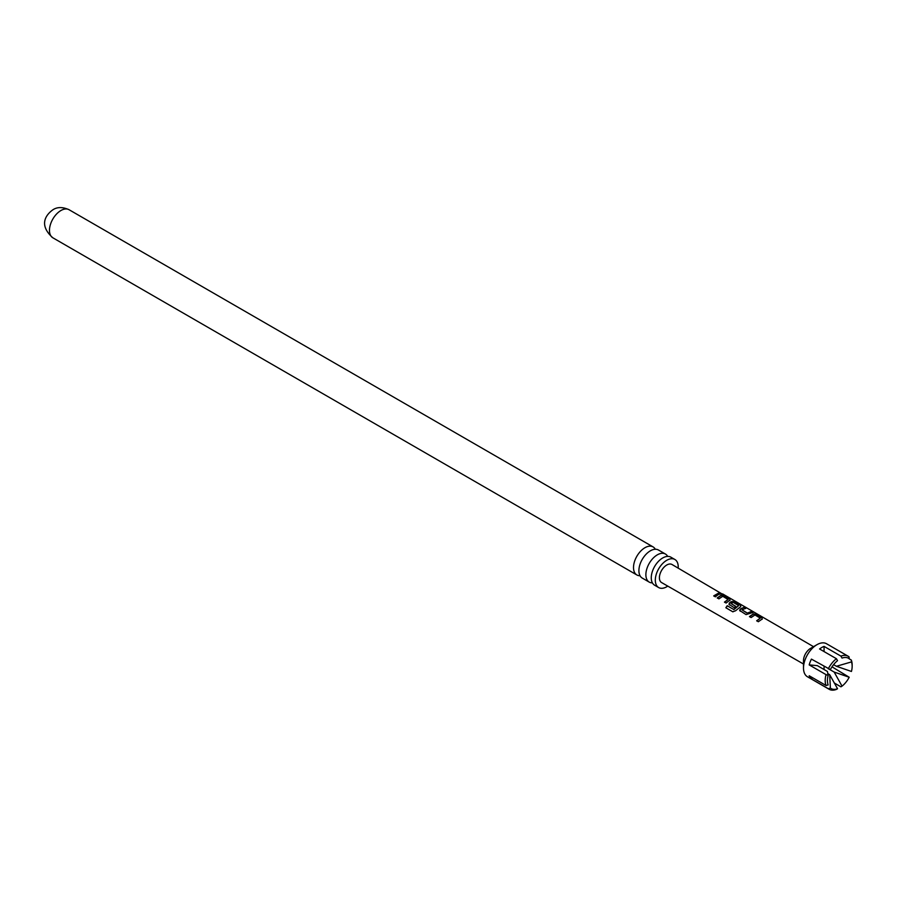<?xml version="1.0" encoding="UTF-8"?>
<svg xmlns="http://www.w3.org/2000/svg" width="897" height="897" viewBox="0 0 897 897"><rect width="100%" height="100%" fill="white"/><g stroke="black" fill="none" stroke-linecap="round" stroke-linejoin="round"><path stroke-width="1.35" d="M803.499 664.027L661.56 582.545A10.428 6.021 120 0 1 659.957 574.203A10.428 6.021 120 0 1 666.763 565.009A10.428 6.021 120 0 1 671.988 564.493L722.713 594.341M665.428 554.032L658.465 550.018A16.202 9.362 120 0 0 650.37 550.814A16.202 9.362 120 0 0 645.425 554.963A16.202 9.362 120 0 0 640.021 564.314A16.202 9.362 120 0 0 642.263 578.083L649.226 582.108A16.202 9.362 -60 0 1 646.748 569.124A16.202 9.362 -60 0 1 657.333 554.839A16.202 9.362 -60 0 1 665.428 554.032A16.202 9.362 -60 0 1 667.671 556.387M678.188 568.093A16.202 9.362 120 0 0 674.869 559.481L670.821 557.149A16.202 9.362 120 0 0 662.726 557.956A16.202 9.362 120 0 0 657.781 562.094A16.202 9.362 120 0 0 652.377 571.456A16.202 9.362 120 0 0 654.619 585.214L658.667 587.557A16.202 9.362 120 0 0 666.763 586.75A16.202 9.362 120 0 0 667.783 586.122M762.181 619.031L758.335 621.722L756.676 620.758L760.297 618.168L754.96 614.961L751.114 617.54L749.466 616.575L753.312 613.896L756.35 614.423L762.158 617.764L762.147 619.311M756.765 620.948L760.297 618.168M739.689 610.532L740.171 609.063L744.095 607.303L745.755 608.256L742.043 609.859L747.38 613.1L751.316 611.485L752.953 612.438L746.057 614.602L739.644 610.431M740.204 609.298L744.095 607.303M848.203 656.256A19.072 11.011 -60 0 1 849.055 656.839L849.19 658.723A17.48 10.091 120 0 0 842.036 658.084L840.915 656.122A19.072 11.011 -60 0 1 848.203 656.256L826.518 643.732A19.072 11.011 120 0 0 816.988 644.674L810.574 648.374A10.013 5.774 120 0 0 803.499 660.629L803.499 668.03A19.072 11.011 120 0 0 807.446 676.753L829.131 689.277A19.072 11.011 -60 0 1 828.279 688.683L830.387 688.1A17.48 10.091 120 0 0 837.54 688.739L829.68 674.667L830.387 688.1M810.574 648.374L816.988 644.674A19.072 11.011 120 0 0 803.499 668.03M837.54 688.739L836.419 689.412A19.072 11.011 -60 0 1 829.131 689.277M828.279 668.837A19.072 11.011 -60 0 1 836.419 658.712L837.54 660.674A17.48 10.091 120 0 0 830.387 669.577L811.426 659.116A19.072 11.011 120 0 0 809.184 664.901L817.324 665.63L827.438 671.472L828.144 675.374A17.48 10.091 120 0 0 827.438 680.554A17.48 10.091 120 0 0 828.144 684.904L826.036 685.487L809.184 675.755A19.072 11.011 120 0 0 811.426 678.951L828.279 688.683M826.036 685.487A19.072 11.011 -60 0 1 826.036 674.634L828.144 675.374M809.184 664.901L826.036 674.634M840.915 656.122L824.063 646.389A19.072 11.011 120 0 0 821.82 647.466A19.072 11.011 120 0 0 819.566 648.98L836.419 658.712M740.272 611.249L740.171 609.063M729.53 605.027L729.429 602.84L731.851 601.45L734.901 601.965L740.687 605.318L740.709 606.585L735.585 610.756L732.782 611.776L725.852 607.751L727.209 605.71L733.746 609.5L738.646 605.621L733.32 602.414L732.109 602.885L731.122 603.535L735.82 606.394L734.273 607.774L728.902 604.208M728.768 600.945L726.122 603.053L724.473 602.089L728.095 599.499L722.758 596.292L718.912 598.871L717.252 597.918L721.121 595.227L724.171 595.743L729.945 599.095L729.979 600.362L728.768 600.945M718.026 594.722L715.38 596.83L713.732 595.866L719.091 592.805L720.751 593.769L718.026 594.722M717.331 598.108L721.076 595.507L724.081 596.034L729.945 599.095L729.979 600.362M728.947 604.309L729.474 603.076L731.806 601.73L734.811 602.257L740.687 605.318L740.709 606.585M640.032 575.728A16.202 9.362 -60 0 1 636.87 574.966A16.202 9.362 -60 0 1 634.381 561.982A16.202 9.362 -60 0 1 644.977 547.697A16.202 9.362 -60 0 1 653.072 546.901A16.202 9.362 -60 0 1 655.315 549.256M674.869 559.481A16.202 9.362 120 0 0 666.763 560.289A16.202 9.362 120 0 0 656.178 574.573A16.202 9.362 120 0 0 658.667 587.557M652.388 582.859A16.202 9.362 -60 0 1 649.226 582.108M834.176 672.066L842.036 686.149A17.48 10.091 120 0 0 849.19 677.246L834.176 672.066L829.041 669.106M851.444 671.461A17.48 10.091 120 0 0 852.15 666.28A17.48 10.091 120 0 0 851.444 661.919L836.419 666.28L851.444 671.461M849.19 677.246L832.203 666.953A19.072 11.011 120 0 0 832.842 665.619M834.244 682.965L840.915 686.822L842.036 686.149M851.444 661.919L851.309 660.046A19.072 11.011 -60 0 1 852.15 664.98L852.15 666.28M824.063 669.521L824.063 666.404M851.309 660.046L849.078 658.757M824.063 651.581L824.063 646.389M827.696 673.524L829.68 674.667M812.469 677.661L811.426 678.951M836.419 666.28L833.593 664.643M713.81 596.068L719.091 592.805M719.013 593.096L720.672 594.049M720.594 593.556L722.22 594.038M724.552 602.291L728.095 599.499M729.866 599.387L729.945 600.642M732.95 611.855L726.009 607.83L727.321 605.856L733.746 609.5M740.597 605.61L740.675 606.865M735.854 606.63L731.122 603.535M733.858 609.646L738.646 605.621M742.043 609.859L747.414 613.335L751.316 611.485M751.226 611.765L752.863 612.729M744.005 607.583L745.665 608.547M749.544 616.777L753.278 614.176L756.35 614.423M756.272 614.703L762.069 618.055M52.833 237.783C38.436 225.001 45.781 214.82 52.99 209.719C57.341 206.893 62.689 206.893 69.035 209.707A16.202 9.362 120 0 0 60.929 210.515A16.202 9.362 120 0 0 50.344 224.788A16.202 9.362 120 0 0 52.833 237.783L636.87 574.966M813.882 646.883L722.646 593.915M69.035 209.707L653.072 546.901"/></g></svg>
